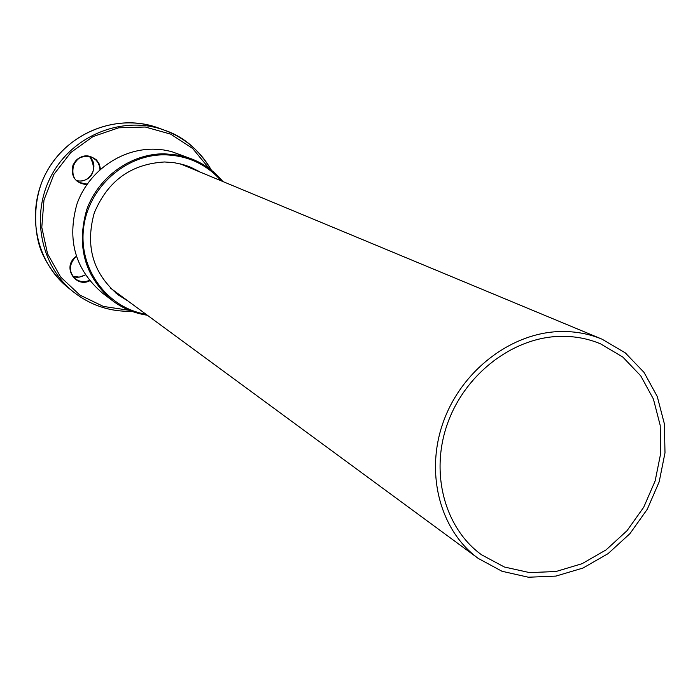 <?xml version="1.0" encoding="UTF-8"?>
<svg xmlns="http://www.w3.org/2000/svg" width="700" height="700" viewBox="0 0 700 700"><rect width="100%" height="100%" fill="white"/><g stroke="black" fill="none" stroke-linecap="round" stroke-linejoin="round"><path stroke-width="1.05" d="M180.469 163.896L602.061 339.185L625.266 352.852L644.009 372.365L657.265 396.498L664.37 423.841L665 452.821L659.181 481.827L647.273 509.276L629.93 533.654L608.099 553.621L582.951 568.059L555.87 576.1L528.36 577.22L501.979 571.261L478.284 558.442C440.108 530.644 424.821 473.279 443.345 421.89C461.694 370.457 511.394 332.526 560.438 331.529C575.111 331.223 588.98 333.777 602.061 339.185M478.284 558.442L110.373 288.059M560.131 336.35C574.42 336.044 587.93 338.555 600.635 343.884L622.834 357.079L640.745 375.848L653.406 399.035L660.179 425.285L660.747 453.101L655.148 480.935L643.711 507.264L627.069 530.661L606.139 549.841L582.024 563.719L556.054 571.489L529.664 572.626L504.341 566.991L481.574 554.803C444.675 528.194 429.8 473.008 447.527 423.509C465.089 373.966 512.899 337.348 560.131 336.35M115.806 292.994L121.476 296.363M193.314 169.111L187.495 165.996M199.588 171.719L190.636 167.204L183.461 164.692L174.143 162.68L164.588 161.98C131.04 163.931 107.59 180.959 94.229 213.062C85.024 246.47 93.1 273.805 118.466 295.05L126.954 300.387M221.112 180.679C206.211 164.054 187.434 155.444 164.789 154.831C125.178 154.289 87.929 187.862 83.536 228.576C78.697 269.264 107.345 307.851 145.74 314.186M222.714 181.344C214.48 171.439 204.383 164.062 192.421 159.215L178.798 155.207L164.579 153.799C131.014 153.501 98.201 176.942 86.66 209.886C76.256 246.671 84.875 276.946 112.543 300.711C122.876 308.446 134.409 313.276 147.14 315.21M192.421 159.215L171.159 151.445L163.31 149.905L153.309 149.179C120.383 148.864 88.244 171.789 76.956 204.05C66.78 240.065 75.267 269.727 102.41 293.046L112.543 300.711M129.281 310.293L103.399 306.434L79.826 295.05L60.62 276.99L47.539 253.759L41.79 227.334L43.977 200.043L53.935 174.335L70.805 152.521L93.039 136.553L118.633 127.82L145.285 127.015L170.669 134.129L192.596 148.426L209.274 168.595M76.282 256.314L74.34 257.941C62.842 268.398 76.099 287.971 89.714 280.805M100.494 169.173L99.356 164.211L96.574 159.985C87.15 153.239 79.301 154.901 73.01 164.981C70.691 176.619 75.285 183.173 86.791 184.651M158.349 127.942C117.285 113.05 67.384 131.775 45.509 174.02C32.2 199.316 33.617 234.483 42.254 253.356C48.405 266.831 57.041 278.285 68.163 287.7C34.825 261.24 25.235 209.475 47.373 170.625C69.195 131.6 118.475 113.067 158.349 127.942L164.763 130.287C124.46 115.246 74.611 134.024 52.509 173.53C30.109 212.852 39.786 265.239 73.491 291.979C90.659 305.392 110.11 311.832 131.854 311.299M211.461 170.275C200.69 151.384 185.124 138.058 164.763 130.287C183.54 136.526 199.115 149.87 211.505 170.319M90.134 157.343L90.125 157.334C99.776 166.486 89.337 184.468 76.659 180.53C84.63 183.067 100.196 175.42 90.125 157.334M87.159 184.117L79.371 182.508C63.936 174.825 77.053 149.293 92.26 157.412L96.163 160.256L97.947 162.584L99.426 165.961L99.978 169.627M72.905 276.29L79.249 277.13L85.348 274.925C80.343 277.463 76.195 277.926 72.905 276.29M74.55 258.178L76.388 256.637L74.567 258.186C68.696 265.58 69.002 272.484 75.46 278.906C69.011 272.51 68.714 265.598 74.567 258.186M89.364 280.376C84.385 282.441 79.748 281.951 75.46 278.906M68.163 287.7L73.491 291.979C90.676 305.41 110.154 311.85 131.906 311.316M79.371 182.508C73.377 179.778 71.531 173.591 73.85 163.94C76.72 157.491 82.862 155.321 92.26 157.412"/></g></svg>
